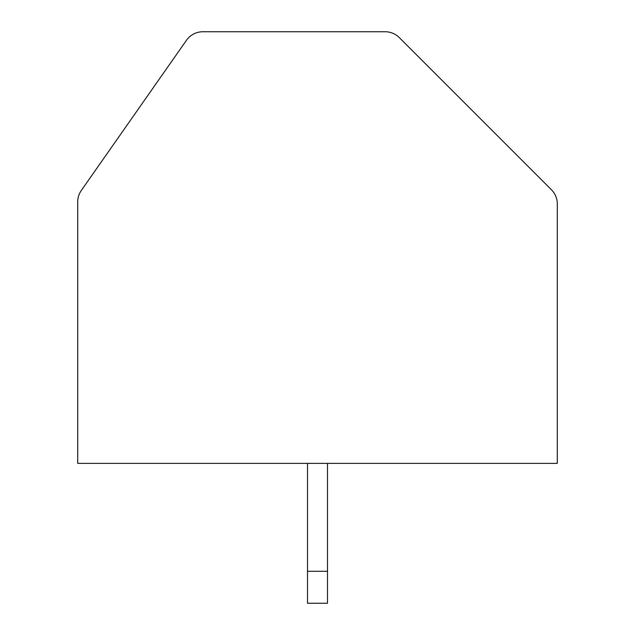 <?xml version="1.0" encoding="UTF-8"?>
<svg xmlns="http://www.w3.org/2000/svg" width="635" height="635" viewBox="0 0 635 635"><rect width="100%" height="100%" fill="white"/><g stroke="black" fill="none" stroke-linecap="round" stroke-linejoin="round"><path stroke-width="0.95" d="M399.288 37.6A19.979 19.979 0 0 0 385.159 31.75L202.843 31.75A19.979 19.979 0 0 0 186.476 40.275L81.32 190.444A19.979 19.979 0 0 0 77.708 201.906L77.708 463.375L557.292 463.375L557.292 203.883A19.979 19.979 0 0 0 551.434 189.754L399.288 37.6M307.507 463.375L307.507 603.25L327.493 603.25L327.493 463.375M307.507 571.278L327.493 571.278"/></g></svg>
